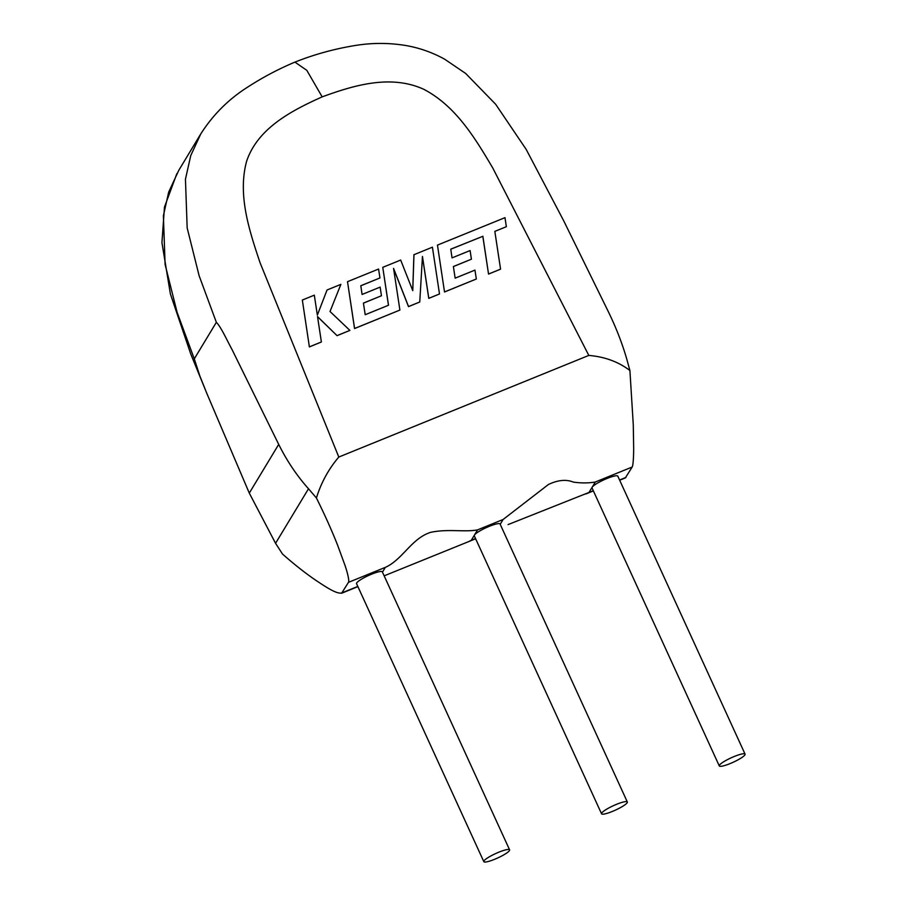 <?xml version="1.0" encoding="UTF-8"?>
<svg xmlns="http://www.w3.org/2000/svg" width="907" height="907" viewBox="0 0 907 907"><rect width="100%" height="100%" fill="white"/><g stroke="black" fill="none" stroke-linecap="round" stroke-linejoin="round"><path stroke-width="1.36" d="M450.756 249.21L482.819 236.319L488.544 274.084L500.562 269.152L494.837 231.376L506.355 226.705L504.984 217.657L437.469 245.105L444.521 291.986L476.334 279.005L474.951 270.105L455.155 278.154L453.375 266.533L471.413 259.198L453.375 266.579M471.413 259.198L470.098 250.547L452.049 257.883L450.756 249.164L482.819 236.319M482.864 236.251L488.544 274.084M488.578 274.016L500.562 269.152M494.837 231.376L506.355 226.705M437.469 245.105L444.521 291.986M444.555 291.918L476.334 279.005M413.966 254.663L412.764 290.648L400.679 260.06L382.765 267.338L388.513 305.24L365.204 314.718L363.412 303.097L381.462 295.761L380.135 287.111L362.086 294.458L360.793 285.739L379.954 277.95L378.57 269.05L347.506 281.68L354.592 328.493L399.896 310.069L393.57 268.404L408.547 306.555L419.76 301.997L422.458 256.454L428.807 298.312L439.498 293.97L432.412 247.169L413.921 254.731L412.73 290.557M382.765 267.338L388.468 305.262M363.424 303.142L381.462 295.761M360.805 285.784L379.954 277.95M347.506 281.68L354.546 328.561L399.896 310.069M393.604 268.676L408.501 306.623L419.76 301.997M422.447 256.681L428.773 298.38L439.498 293.97M302.337 300.036L309.389 346.916L321.384 341.984L317.518 316.577L337.064 335.669L349.898 330.397L330.012 311.498L340.885 284.367L327.042 289.991L317.348 315.103L314.31 295.172L302.337 300.036L309.389 346.916M309.434 346.848L321.384 341.984M317.541 316.702L337.064 335.669M337.098 335.601L349.898 330.397M327.042 289.991L317.348 315.126M719.432 765.213A14.172 2.438 -24.6 0 1 732.765 757.107A14.172 2.438 -24.6 0 1 745.066 754.125A14.172 2.438 -24.6 0 1 744.93 754.851A14.172 2.438 -24.6 0 1 731.598 762.957A14.172 2.438 -24.6 0 1 719.285 765.927A14.172 2.438 -24.6 0 1 719.432 765.213M719.285 765.927L592.022 487.943A14.172 2.438 -24.6 0 1 592.158 487.229A14.172 2.438 -24.6 0 1 605.491 479.123A14.172 2.438 -24.6 0 1 617.803 476.141L745.066 754.125M509.462 850.562A14.172 2.438 155.4 0 0 509.598 849.848A14.172 2.438 155.4 0 0 497.297 852.829A14.172 2.438 155.4 0 0 483.964 860.936A14.172 2.438 155.4 0 0 483.816 861.65A14.172 2.438 155.4 0 0 496.129 858.668A14.172 2.438 155.4 0 0 509.462 850.562M509.598 849.848L382.335 571.864A14.172 2.438 155.4 0 0 370.022 574.845A14.172 2.438 155.4 0 0 356.689 582.952A14.172 2.438 155.4 0 0 356.553 583.666L483.816 861.65M627.191 802.706A14.172 2.438 155.4 0 0 627.338 801.992A14.172 2.438 155.4 0 0 615.025 804.962A14.172 2.438 155.4 0 0 601.692 813.069A14.172 2.438 155.4 0 0 601.556 813.794A14.172 2.438 155.4 0 0 613.869 810.813A14.172 2.438 155.4 0 0 627.191 802.706M627.338 801.992L500.063 524.008A14.172 2.438 155.4 0 0 487.751 526.978A14.172 2.438 155.4 0 0 474.429 535.085L477.581 529.869C464.769 532.352 448.137 528.634 430.723 532.33C411.483 538.35 402.629 559.642 385.339 567.363L348.458 582.351C349.58 580.65 347.075 571.489 345.136 565.73L337.54 545.016C331.781 530.414 324.74 514.734 316.418 497.966L308.505 488.76C296.793 475.608 286.861 460.813 278.71 444.396L231.977 349.433C226.943 340.216 220.911 326.758 216.354 322.325L194.291 358.855L199.801 375.838L206.932 393.661L249.289 493.113L275.558 543.304L282.531 554.075C294.56 564.664 305.75 573.473 316.101 580.491C325.443 586.659 337.393 594.867 342.154 592.793L357.812 586.432M500.188 524.28L503.079 519.507L548.463 484.474C557.952 479.984 566.263 479.202 573.405 482.116C581.251 483.204 588.564 483.17 595.309 482.014L589.006 492.444L508.056 524.597M384.149 575.843L468.647 541.615L471.277 540.311L474.429 535.085A14.172 2.438 155.4 0 0 474.282 535.81L601.556 813.794M629.912 370.532C618.483 361.814 604.788 356.768 588.813 355.419L492.716 167.908C475.053 138.102 455.904 106.096 423.705 89.26C390.429 74.136 353.594 85.405 322.166 96.868L306.804 70.327L294.922 62.118C314.604 54.295 335.012 48.706 356.156 45.35C372.811 42.72 389.511 42.799 406.257 45.588C419.816 48.003 432.639 52.549 444.713 59.238L465.676 73.467L495.664 104.271L526.207 149.44L563.689 220.764L607.815 310.613C615.887 327.064 622.236 343.311 626.839 359.353L629.912 370.532L633.279 424.771L633.664 448.364C633.664 454.804 633.29 465.325 632.19 467.014L625.32 477.921M341.599 593.269L348.458 582.351M322.166 96.868C291.737 110.552 257.735 128.08 246.602 161.299C237.532 194.937 249.13 230.083 260.014 262.611L338.799 457.049C328.606 469.032 321.146 482.671 316.418 497.966M382.459 572.136L385.339 567.363M294.922 62.118L294.809 62.164C278.585 68.989 263.087 77.174 248.291 86.709C228.949 98.852 213.134 114.554 200.844 133.817M503.079 519.507L477.581 529.869M471.277 540.311L475.551 538.565M632.19 467.014L595.309 482.014M589.006 492.444L593.28 490.71M619.572 480.018L625.887 477.456M338.799 457.049L588.813 355.419M308.505 488.76L275.558 543.304M216.354 322.325L199.121 275.739L187.171 227.952L185.447 179.223L190.753 155.573L200.832 133.805L178.781 170.323L168.679 192.103L163.385 215.753L165.108 264.493L177.092 312.303L194.291 358.855M249.289 493.113L278.71 444.396M585.945 493.93L593.371 490.902M619.662 480.222L625.422 477.876M475.642 538.769L468.636 541.615M357.902 586.625L341.712 593.212M206.932 393.661L190.742 353.968L170.403 294.027L161.934 242.679L164.473 207.068L176.854 173.645"/></g></svg>
